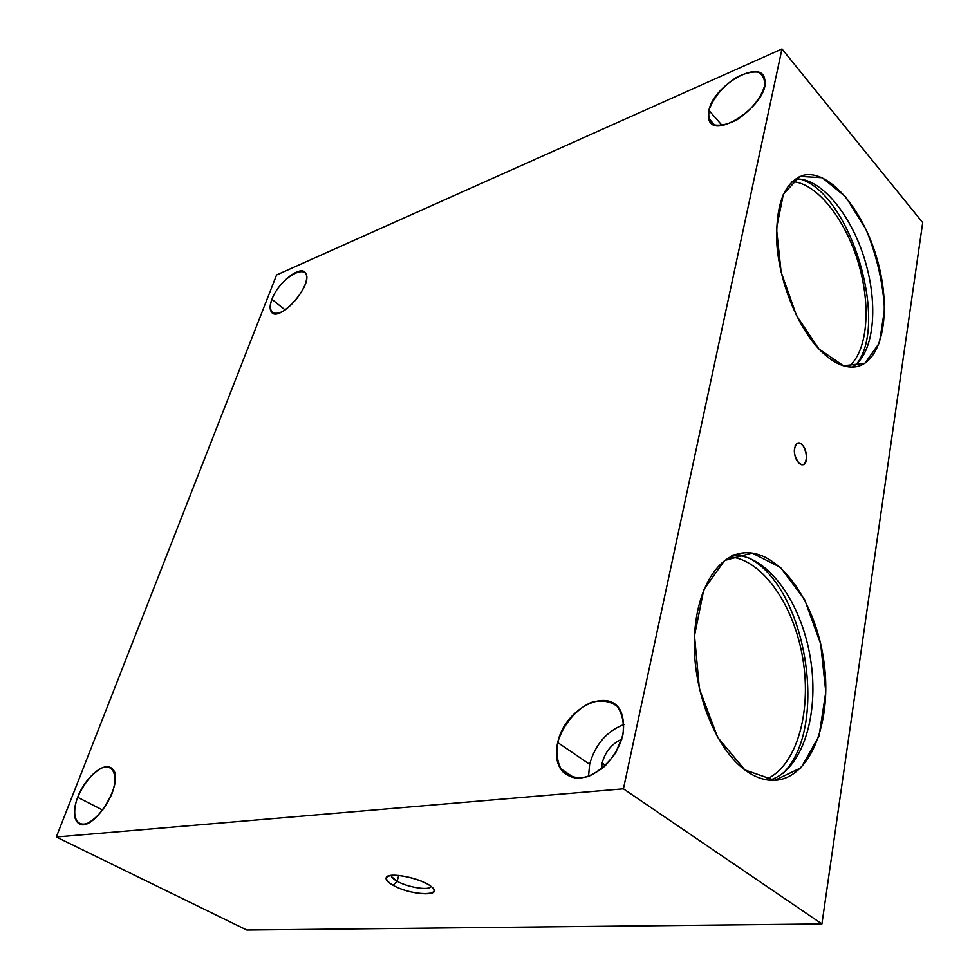 <?xml version="1.0" encoding="UTF-8"?>
<svg xmlns="http://www.w3.org/2000/svg" width="979" height="979" viewBox="0 0 979 979"><rect width="100%" height="100%" fill="white"/><g stroke="black" fill="none" stroke-linecap="round" stroke-linejoin="round"><path stroke-width="1.47" d="M922.695 222.588L781.976 48.95L623.427 788.817L821.919 923.943L922.695 222.588L821.919 923.943L623.427 788.817L56.305 836.996L246.818 930.05L821.919 923.943L246.818 930.05L56.305 836.996L623.427 788.817L781.976 48.95L276.58 274.977L56.305 836.996L276.58 274.977L781.976 48.95L922.695 222.588M818.921 348.989L796.453 315.483L781.132 272.089L776.482 228.45L783.359 194.234L799.892 176.404L822.201 177.713L845.709 196.865L866.036 229.478C876.854 256.021 883.009 282.723 884.514 309.572L879.387 342.968L864.934 363.246L843.457 365.767L818.921 348.989C831.844 362.377 844.02 368.324 855.45 366.831C882.189 362.94 891.808 313.06 878.016 262.433C864.665 211.733 830.192 169.391 803.82 175.168C784.044 181.519 775.099 204.966 776.959 245.509C780.043 283.58 797.604 326.435 818.921 348.989M744.823 769.898L717.619 737.297L699.422 688.959L694.515 635.726L703.779 589.688L724.607 560.477L752.068 553.025L780.471 567.392L804.677 599.735L820.659 643.815L825.799 691.982L819.044 735.988L801.103 767.72L774.756 780.324L744.823 769.898C754.197 776.788 763.51 780.287 772.774 780.361C809.645 780.52 832.395 723.089 824.098 662.93C816.413 602.721 779.822 550.027 744.248 552.817C716.848 554.665 694.674 591.916 694.331 642.824C693.817 693.634 716.053 748.825 744.823 769.898M798.852 463.018C791.167 455.627 794.507 437.123 802.07 444.76C809.621 452.09 806.451 470.495 798.852 463.018L801.764 464.682C810.845 466.457 805.252 439.51 797.31 443.267C792.88 448.309 793.394 454.892 798.852 463.018M393.142 885.334C385.738 880.757 384.563 877.514 389.642 875.63C398.012 874.063 416.479 878.163 427.419 884.061C448.786 896.054 414.08 897.021 393.142 885.334C411.143 895.773 445.469 896.997 431.09 886.436C429.683 890.853 407.876 887.488 397.095 881.247C407.876 887.488 429.683 890.853 431.066 886.423C421.056 877.992 387.904 871.506 386.228 877.6C385.42 879.705 387.721 882.287 393.142 885.334L397.095 881.247L398.722 875.422L397.095 881.247C393.13 879.02 391.184 877.062 391.233 875.373L391.576 876.743L397.095 881.247L393.142 885.334M557.712 742.523C562.852 724.962 575.885 709.31 591.108 702.457C601.228 699.765 609.868 701.001 617.003 706.177C622.424 713.556 624.382 723.2 622.877 735.082L615.767 752.667C607.996 763.644 598.842 771.599 588.281 776.494C577.891 778.856 569.301 777.179 562.497 771.489C557.528 763.742 555.937 754.087 557.712 742.523C555.374 752.753 556.219 761.393 560.269 768.442C571.002 781.927 585.821 781.205 604.741 766.263C621.91 747.858 627.343 729.722 621.041 711.855C609.489 685.643 564.54 708.27 557.712 742.523L589.627 764.269L588.538 776.408L589.627 764.269C595.244 744.505 606.674 731.24 623.941 724.472C606.674 731.24 595.244 744.505 589.627 764.269L557.712 742.523M77.659 797.285C83.937 783.384 91.891 773.655 101.522 768.087C113.209 763.387 118.52 775.344 112.095 793.357C105.695 807.748 97.533 817.722 87.62 823.253C75.762 827.598 71.161 814.822 77.659 797.285C73.131 809.719 73.241 818.26 77.99 822.898C92.002 835.968 127.099 779.235 111.839 768.491C104.337 761.087 84.977 777.546 77.659 797.285L102.795 810.122L77.659 797.285M271.905 299.329C281.377 274.34 314.638 259.386 304.958 285.036C300.247 295.401 293.37 303.882 284.326 310.49C273.263 317.123 267.414 311.555 271.905 299.329C269.837 304.738 269.568 308.777 271.085 311.457C277.546 324.685 313.818 284.95 305.742 273.361C301.422 264.061 278.024 282.209 271.905 299.329L285.146 309.964L271.905 299.329M708.906 110.394C713.116 98.145 721.988 87.327 735.523 77.941C744.101 73.364 751.578 71.43 757.966 72.152C762.984 74.612 765.15 79.348 764.477 86.372C760.279 99.038 751.15 110.15 737.101 119.719C728.327 124.211 720.85 125.936 714.67 124.908C709.946 122.191 708.025 117.345 708.906 110.394L708.637 118.226C712.259 142.714 770.693 103.089 764.734 79.507C761.772 57.749 713.556 85.112 708.906 110.394L722.098 125.434L708.906 110.394M765.333 779.578C796.147 767.389 811.775 713.042 802.976 659.577C794.458 606.05 762.922 559.853 730.285 556.892C762.922 559.853 794.458 606.05 802.976 659.577C811.775 713.042 796.147 767.389 765.333 779.578M783.065 773.202C829.568 727.654 806.353 586.91 748.923 558.006C806.353 586.91 829.568 727.654 783.065 773.202M769.298 780.177C802.266 771.024 819.729 714.462 810.441 658.524C801.532 602.513 767.585 554.836 733.834 555.264C767.585 554.836 801.532 602.513 810.441 658.524C819.729 714.462 802.266 771.024 769.298 780.177M848.499 366.856C867.724 351.559 871.396 305.778 858.179 262.311C845.11 218.819 816.547 182.743 792.023 181.592C816.547 182.743 845.11 218.819 858.179 262.311C871.396 305.778 867.724 351.559 848.499 366.856M856.906 363.637C888.932 322.544 850.567 194.711 800.773 179.194C850.567 194.711 888.932 322.544 856.906 363.637M852.256 367.076C873.904 354.374 878.873 306.121 864.861 260.12C851.106 214.046 820.072 176.636 795.009 179.12C820.072 176.636 851.106 214.046 864.861 260.12C878.873 306.121 873.904 354.374 852.256 367.076M605.634 765.419L602.146 763.02L601.473 769.066L602.146 763.02L605.634 765.419M621.787 739.243C611.838 743.661 605.291 751.591 602.146 763.02C605.291 751.591 611.838 743.661 621.787 739.243M731.435 555.374L744.248 552.817M797.408 177.603L803.82 175.168M80.413 824.11L77.99 822.898M574.624 778.024L560.269 768.442M714.474 124.847L708.637 118.226M391.979 875.299L391.576 876.743M389.972 875.569L386.228 877.6M795.119 445.714L797.31 443.267M800.149 464.046L801.764 464.682"/></g></svg>
